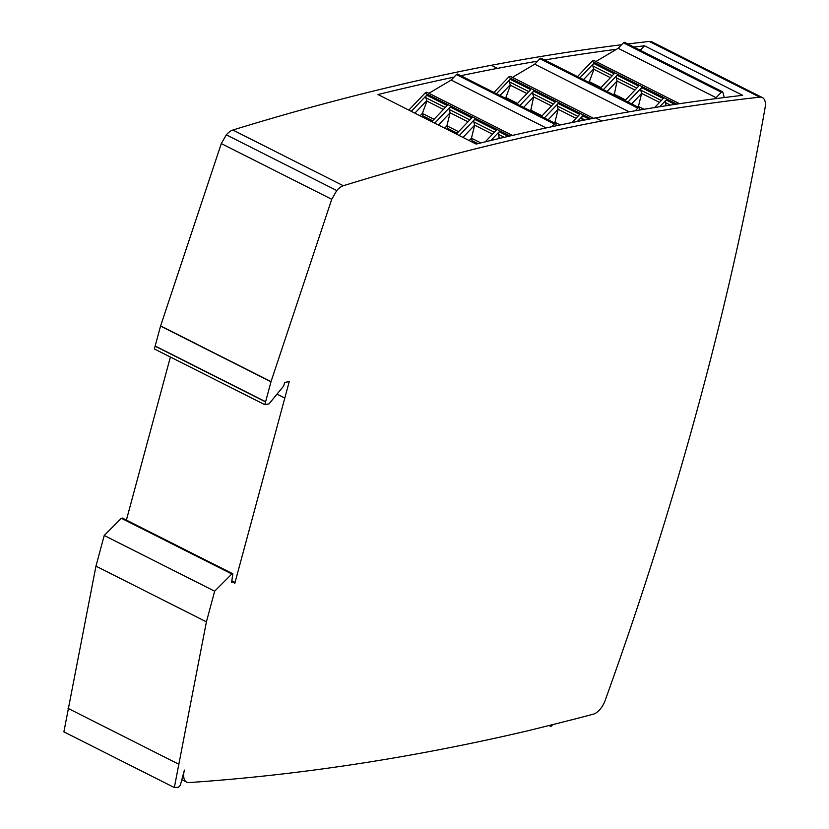 <?xml version="1.0" encoding="UTF-8"?>
<svg xmlns="http://www.w3.org/2000/svg" width="829" height="829" viewBox="0 0 829 829"><rect width="100%" height="100%" fill="white"/><g stroke="black" fill="none" stroke-linecap="round" stroke-linejoin="round"><path stroke-width="1.24" d="M232.825 573.792L122.391 518.084L121.376 518.27L104.226 535.482L95.957 566.134L63.885 731.841L174.328 787.55L178.618 787.218L180.328 785.229L184.411 770.089A15.43 8 116.8 0 0 186.67 782.12A15.43 8 116.8 0 0 189.074 782.566A5143.292 2666.416 116.8 0 0 527.98 730.753L556.943 723.541A5143.292 2666.416 116.8 0 0 593.243 714.204A15.43 8 116.8 0 0 605.108 700.546A2185.897 1133.233 116.8 0 0 765.115 107.542A15.43 8 116.8 0 0 762.39 97.594A15.43 8 116.8 0 0 759.737 97.159A5143.292 2666.416 116.8 0 0 601.761 120.993A5143.292 2666.416 116.8 0 0 343.299 185.737A15.43 8 116.8 0 0 336.771 190.556L331.735 199.292L271.031 381.62A3.212 1.668 116.8 0 0 270.99 381.786L265.612 401.723A3.212 1.668 116.8 0 0 265.57 401.878L264.814 404.666L269.031 403.858L283.684 385.993L284.637 382.459L289.248 381.578L234.762 583.481L234.089 581.927L231.592 582.404L232.825 573.792L231.819 573.979L214.67 591.191L206.4 621.854L174.328 787.55M170.391 357.03L126.391 520.094M460.758 75.708A5143.292 2666.416 -63.2 0 1 497.452 68.372L491.317 65.284A5143.292 2666.416 116.8 0 0 232.856 130.029A15.43 8 116.8 0 0 226.327 134.837L221.302 143.583L160.598 325.901A3.212 1.668 116.8 0 0 160.546 326.066L155.168 346.004A3.212 1.668 116.8 0 0 155.127 346.17L154.381 348.947L264.814 404.666M491.317 65.284A5143.292 2666.416 -63.2 0 1 621.584 44.735M627.781 43.968A5143.292 2666.416 -63.2 0 1 649.294 41.45A15.43 8 -63.2 0 1 651.946 41.875L762.39 97.594M231.83 580.787L234.089 581.927M221.302 143.583L331.735 199.292M226.327 134.837L336.771 190.556M160.598 325.901L271.031 381.62M121.376 518.27L231.819 573.979M104.226 535.482L214.67 591.191M95.957 566.134L206.4 621.854M68.082 708.38L178.515 764.089M155.127 346.17L265.57 401.878M601.761 120.993L595.626 117.894A5143.292 2666.416 116.8 0 0 556.352 125.77A5143.292 2666.416 116.8 0 0 551.72 126.744A5143.292 2666.416 116.8 0 0 476.157 144.07L377.993 94.547A5143.292 2666.416 -63.2 0 1 454.012 77.128M595.626 117.894A5143.292 2666.416 -63.2 0 1 635.315 110.765A5143.292 2666.416 -63.2 0 1 639.874 109.988A5143.292 2666.416 -63.2 0 1 714.142 98.858A5143.292 2666.416 -63.2 0 1 724.266 97.553A5143.292 2666.416 -63.2 0 1 742.66 95.314L644.496 45.792A5143.292 2666.416 116.8 0 0 633.916 47.066M616.558 49.263A5143.292 2666.416 116.8 0 0 544.57 59.989M537.575 61.17A5143.292 2666.416 116.8 0 0 497.452 68.372M552.601 724.629L552 725.468A1.927 0.995 116.8 0 1 550.518 726.277L549.005 725.52M549.793 725.323L550.301 726.08A1.927 0.995 116.8 0 0 550.518 726.277M640.247 50.258L644.496 45.792M639.667 109.221L640.858 109.822M679.531 103.708L593.999 60.558A3.212 1.668 116.8 0 0 591.999 61.336L577.471 76.589M589.616 82.713L589.336 81.656L588.756 82.278M721.323 92.226L623.398 42.828L618.196 48.289L716.121 97.687L721.323 92.226A1.927 0.995 -63.2 0 1 722.525 91.76A1.927 0.995 -63.2 0 1 722.857 92.226L724.266 97.553M618.196 48.289L595.885 61.512M623.398 42.828A1.927 0.995 -63.2 0 1 624.6 42.362L722.525 91.76M716.121 97.687L714.142 98.858M603.367 89.646L617.097 75.232A1.927 0.995 116.8 0 0 616.227 77.75L636.786 88.123M579.937 77.833L593.668 63.418A1.927 0.995 116.8 0 0 592.808 65.937L612.248 75.75M617.097 75.232L638.693 86.133L624.962 100.547M614.165 95.097L617.087 81.024L616.227 77.75M607.087 91.522L617.087 81.024L634.962 90.04M613.294 94.661L613.885 94.04L625.553 99.926M593.668 63.418L614.144 73.75L600.414 88.164M601.004 87.542L589.336 81.656L593.927 69.335L592.808 65.937M593.927 69.335L610.424 77.657M593.616 69.025L583.512 79.636M659.749 106.744L666.174 99.998A1.927 0.995 116.8 0 0 665.314 102.516L666.164 105.739M638.703 107.48L638.423 106.423L637.833 107.034M644.102 109.283L638.423 106.423L641.636 93.408L631.625 103.905M627.905 102.029L641.636 87.615A1.927 0.995 116.8 0 0 640.765 90.133L661.335 100.506M659.511 102.423L641.636 93.408L640.765 90.133M641.636 87.615L663.231 98.506L654.599 107.573M556.176 125.106L557.161 125.604M593.491 118.298L510.509 76.444A3.212 1.668 116.8 0 0 508.509 77.221L493.98 92.465M506.136 98.599L505.856 97.542L505.265 98.154M635.315 110.765L637.833 108.112A1.927 0.995 -63.2 0 1 639.035 107.646A1.927 0.995 -63.2 0 1 639.366 108.102L639.874 109.988M637.833 108.112L539.907 58.714L534.715 64.175L512.395 77.398M539.907 58.714A1.927 0.995 -63.2 0 1 541.109 58.248L639.035 107.646M534.715 64.175L629.159 111.822M519.876 105.532L533.607 91.117A1.927 0.995 116.8 0 0 532.736 93.636L553.295 104.008M496.447 93.708L510.177 79.304A1.927 0.995 116.8 0 0 509.317 81.822L528.757 91.625M533.607 91.117L555.202 102.008L541.472 116.423M530.674 110.972L533.607 96.9L532.736 93.636M523.596 107.407L533.607 96.9L551.482 105.915M529.804 110.537L530.394 109.915L542.062 115.801M510.177 79.304L530.653 89.625L516.933 104.039M517.514 103.428L505.856 97.542L510.436 85.221L509.317 81.822M510.436 85.221L526.933 93.542M510.136 84.9L500.022 95.511M577.367 121.469L582.694 115.873A1.927 0.995 116.8 0 0 581.823 118.392L582.372 120.474M555.212 123.355L554.933 122.298L554.352 122.92M560.217 124.961L554.933 122.298L558.145 109.283L548.135 119.79M544.415 117.905L558.145 103.501A1.927 0.995 116.8 0 0 557.275 106.008L577.844 116.381M576.02 118.298L558.145 109.283L557.275 106.008M558.145 103.501L579.74 114.392L571.969 122.547M422.168 116.837L423.028 115.936L432.624 120.775M471.255 141.593L472.115 140.692L477.939 143.635M512.457 135.417L427.018 92.32A3.212 1.668 116.8 0 0 425.018 93.097L408.821 110.102M423.028 115.936L422.365 113.418L420.106 115.791M551.72 126.744L554.352 123.987A1.927 0.995 -63.2 0 1 555.554 123.521A1.927 0.995 -63.2 0 1 555.886 123.987L556.352 125.77M554.352 123.987L456.427 74.589L451.225 80.05L428.904 93.273M456.427 74.589A1.927 0.995 -63.2 0 1 457.629 74.123L555.554 123.521M451.225 80.05L546.145 127.935M446.717 129.21L447.567 128.319L457.173 133.158M434.717 123.158L450.116 106.993A1.927 0.995 116.8 0 0 449.245 109.511L469.815 119.884M411.288 111.345L426.697 95.18A1.927 0.995 116.8 0 0 425.826 97.698L445.266 107.501M450.116 106.993L471.711 117.894L456.313 134.06M447.567 128.319L446.904 125.801L450.116 112.785L449.245 109.511M438.437 125.044L450.116 112.785L467.991 121.801M444.645 128.174L446.904 125.801L458.572 131.687M426.697 95.18L447.173 105.511L431.774 121.676M434.033 119.303L422.365 113.418L426.945 101.097L425.826 97.698M426.945 101.097L443.442 109.418M426.645 100.786L414.863 113.148M500.498 138.205L499.203 137.541L498.944 138.567M490.882 140.484L499.203 131.759A1.927 0.995 116.8 0 0 498.333 134.277L499.203 137.541L498.011 138.785M472.115 140.692L471.452 138.184L469.193 140.547M480.841 142.92L471.452 138.184L474.654 125.158L462.976 137.417M459.256 135.541L474.654 119.376A1.927 0.995 116.8 0 0 473.794 121.894L494.353 132.267M492.53 134.184L474.654 125.158L473.794 121.894M474.654 119.376L496.25 130.267L485.224 141.852M277.021 394.127L284.793 398.044M160.546 326.066L270.99 381.786M155.168 346.004L265.612 401.723M232.856 130.029L343.299 185.737M649.294 41.45L759.737 97.159M550.301 726.08L549.13 725.489M591.999 61.336L676.806 104.122M665.314 102.516L670.412 105.086M674.91 104.402L666.174 99.998M508.509 77.221L590.932 118.796M581.823 118.392L584.942 119.967M589.16 119.138L582.694 115.873M425.018 93.097L510.032 135.977M498.333 134.277L504.333 137.303M508.343 136.37L499.203 131.759M181.831 779.674L186.67 782.12"/></g></svg>

